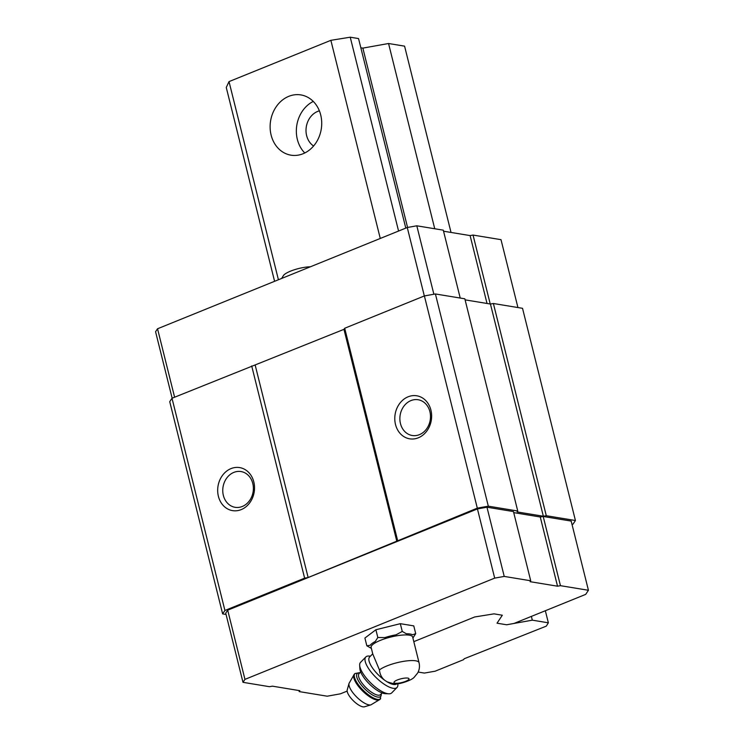 <?xml version="1.0" encoding="UTF-8"?>
<svg xmlns="http://www.w3.org/2000/svg" width="744" height="744" viewBox="0 0 744 744"><rect width="100%" height="100%" fill="white"/><g stroke="black" fill="none" stroke-linecap="round" stroke-linejoin="round"><path stroke-width="1.12" d="M281.632 278.451L283.473 275.466A17.177 4.25 -14 0 1 310.397 266.789M379.44 669.935A21.399 5.292 -14 0 1 386.852 665.964A21.399 5.292 -14 0 1 419.049 662.672L412.66 637.041A21.399 5.292 -14 0 0 380.463 640.333A21.399 5.292 -14 0 0 371.135 647.392L372.781 653.995L379.44 669.935C379.849 674.297 381.635 677.756 384.788 680.314L387.019 681.783C393.13 683.783 396.496 684.341 397.091 683.438M226.064 614.451L222.642 613.884L169.734 401.676L172.004 398.263L343.961 329.341L344.695 328.253L424.387 295.935L435.407 293.964L464.833 298.809L517.74 511.016L517.136 511.928L543.353 516.243L546.291 515.722L575.428 520.521L573.01 524.157L572.043 524.548M465.093 299.86L490.445 304.036L493.384 303.506L522.521 308.304L575.428 520.521M424.387 295.935L477.304 508.143L488.315 506.171L517.74 511.016M435.407 293.964L488.315 506.171M490.445 304.036L543.353 516.243M493.384 303.506L546.291 515.722M347.16 691.092L340.408 693.827L327.193 696.198L299.218 691.595L299.823 690.683L272.406 686.163L269.468 686.693L242.99 682.332L244.953 679.374L494.686 578.125L504.227 576.414L530.714 580.776L530.109 581.687L557.526 586.198L560.455 585.677L588.43 590.28L585.705 594.372L513.974 623.453L506.636 624.774L497.02 623.193L502.321 615.223L494.016 613.856L474.644 616.981L413.813 641.644L474.644 616.981L494.016 613.856L502.321 615.223L497.02 623.193L506.636 624.774L532.323 620.171L548.356 622.812L546.301 626.132L464.2 658.756L463.586 659.668L435.166 671.19L424.378 673.078L418.156 672.055M222.642 613.884L224.921 610.471L304.622 578.162L308.137 577.53L477.304 508.143M172.004 398.263L224.921 610.471M218.392 496.285A21.809 18.33 99.4 0 1 240.526 467.762A21.809 18.33 99.4 0 1 249.379 503.279A21.809 18.33 99.4 0 1 218.392 496.285M251.704 365.946L304.622 578.162M255.229 365.313L308.137 577.53M343.961 329.341L396.877 541.548M344.695 328.253L397.603 540.46M395.501 424.48A21.809 18.33 99.4 0 1 417.635 395.957A21.809 18.33 99.4 0 1 426.489 431.464A21.809 18.33 99.4 0 1 395.501 424.48M242.99 682.332L225.73 613.13L227.701 610.173L477.434 508.924L486.976 507.213L513.462 511.574L530.714 580.776M513.723 512.625L540.265 516.996L543.204 516.476L571.178 521.079L588.43 590.28M400.467 423.587A18.116 15.233 99.4 0 1 418.128 399.742A18.116 15.233 99.4 0 1 430.209 420.1A18.116 15.233 99.4 0 1 412.241 435.5A18.116 15.233 99.4 0 1 400.467 423.587M223.358 495.402A18.116 15.233 99.4 0 1 241.019 471.557A18.116 15.233 99.4 0 1 253.1 491.905A18.116 15.233 99.4 0 1 235.123 507.315A18.116 15.233 99.4 0 1 223.358 495.402M443.554 231.217L470.106 235.588L473.045 235.067L501.01 239.67L517.936 307.551M473.045 235.067L490.231 303.998M174.608 397.212L157.542 328.764L155.57 331.722L172.143 398.207M157.542 328.764L407.266 227.515L424.331 295.954M407.266 227.515L416.807 225.804L433.873 294.233M416.807 225.804L443.294 230.166L460.22 298.046M470.106 235.588L487.032 303.478M560.455 585.677L543.204 516.476M299.218 691.595L298.958 690.544M244.953 679.374L227.701 610.173M494.686 578.125L477.434 508.924M504.227 576.414L486.976 507.213M557.526 586.198L540.265 516.996M371.368 648.34A22.571 5.58 -14 0 1 370.893 648.117L366.839 645.801L364.904 638.036L375.887 629.75L400.319 623.677L413.776 625.89L415.719 633.656L413.18 637.608A22.571 5.58 -14 0 1 412.901 637.989M366.839 645.801L370.224 645.281A22.571 5.58 -14 0 1 375.283 641.468L377.822 637.506L384.834 637.589A22.571 5.58 -14 0 1 396.096 634.79L402.262 631.433L406.317 633.758A22.571 5.58 -14 0 1 412.52 634.771L415.719 633.656M402.262 631.433L400.319 623.677M377.822 637.506L375.887 629.75M387.019 681.783A19.084 6.622 44.4 0 0 396.645 683.922M372.735 653.809L369.573 657.045A19.084 6.622 44.4 0 0 384.788 680.314M370.949 704.847A15.615 5.413 44.4 0 1 356.915 697.268A15.615 5.413 44.4 0 1 349.029 683.401L347.216 689.948A12.267 4.25 44.4 0 0 353.419 700.839A12.267 4.25 44.4 0 0 364.439 706.8L370.949 704.847L380.054 699.341L381.523 693.557M370.456 656.134L368.894 656.041A21.809 7.561 44.4 0 0 365.834 656.961L360.533 662.383A21.809 7.561 44.4 0 0 359.678 665.313L359.882 668.744A19.084 6.622 44.4 0 0 369.647 684.257A19.084 6.622 44.4 0 0 385.364 693.678L388.796 693.808A21.809 7.561 44.4 0 0 391.716 692.887L397.017 687.465A21.809 7.561 44.4 0 0 397.863 684.387L397.817 683.773M359.678 665.313A21.809 7.561 44.4 0 0 370.838 683.039A21.809 7.561 44.4 0 0 388.796 693.808M365.834 656.961A21.809 7.561 44.4 0 0 369.442 669.832A21.809 7.561 44.4 0 0 385.773 685.233A21.809 7.561 44.4 0 0 397.017 687.465M274.592 281.306L226.26 87.466L229.022 81.608L330.866 40.325L350.238 37.2L398.57 231.04M330.866 40.325L380.268 238.461M350.238 37.2L358.543 38.567L405.796 228.11M360.84 47.783L362.858 48.118L407.573 227.459M362.858 48.118L388.554 43.505L434.738 228.752M531.383 616.395L532.323 620.171M388.554 43.505L404.578 46.147L451.022 232.444M545.343 610.74L548.356 622.812M229.022 81.608L278.423 279.753M271.123 135.092A30.532 25.668 99.4 0 1 300.883 94.916A30.532 25.668 99.4 0 1 321.241 129.214A30.532 25.668 99.4 0 1 290.96 155.171A30.532 25.668 99.4 0 1 271.123 135.092M313.587 146.01A19.084 16.043 99.4 0 1 306.64 135.641A19.084 16.043 99.4 0 1 319.381 110.837M304.789 152.976A30.532 25.668 99.4 0 1 297.349 139.407A30.532 25.668 99.4 0 1 313.271 101.426M397.333 679.979A7.766 1.925 -14 0 1 409.023 678.788A7.766 1.925 -14 0 1 398.096 683.215A7.766 1.925 -14 0 1 397.333 679.979M349.029 683.401L354.33 674.176A17.996 6.24 44.4 0 0 362.83 691.223A17.996 6.24 44.4 0 0 380.054 699.341M354.33 674.176L354.972 673.525A17.996 6.24 44.4 0 0 363.472 690.562A17.996 6.24 44.4 0 0 380.696 698.69M359.78 672.901A16.359 5.673 44.4 0 0 364.941 689.065A16.359 5.673 44.4 0 0 381.207 693.873M360.691 671.962L359.082 673.608A14.992 5.199 44.4 0 0 366.169 687.809A14.992 5.199 44.4 0 0 380.519 694.58L382.128 692.934M396.347 683.959C401.044 683.81 411.86 680.137 414.194 677.273L417.672 673.013C419.439 669.758 419.895 666.308 419.049 662.672M354.972 673.525L360.087 672.585"/></g></svg>
